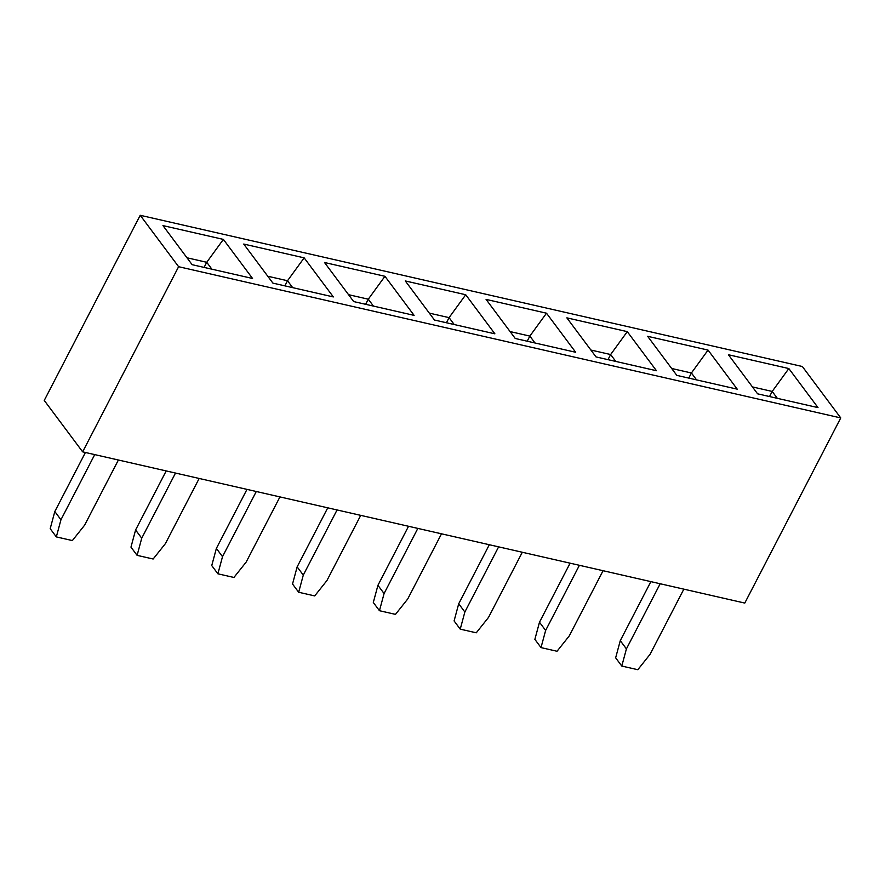 <?xml version="1.0" encoding="UTF-8"?>
<svg xmlns="http://www.w3.org/2000/svg" width="885" height="885" viewBox="0 0 885 885"><rect width="100%" height="100%" fill="white"/><g stroke="black" fill="none" stroke-linecap="round" stroke-linejoin="round"><path stroke-width="1.33" d="M802.352 366.512L840.75 417.93L744.783 603.072L840.75 417.93L802.352 366.512L140.217 215.287L802.352 366.512M44.25 400.429L140.217 215.287L178.615 266.706L840.75 417.93L178.615 266.706L82.648 451.848L744.783 603.072L82.648 451.848L178.615 266.706L140.217 215.287L44.25 400.429L82.648 451.848L44.25 400.429M546.499 313.202L575.681 352.274L515.247 338.479L486.075 299.395L546.499 313.202L486.075 299.395L515.247 338.479L575.681 352.274L546.499 313.202L529.861 336.09L546.499 313.202M162.951 225.598L223.374 239.404L252.557 278.476L192.133 264.681L162.951 225.598L192.133 264.681L252.557 278.476L223.374 239.404L162.951 225.598M243.729 244.05L304.152 257.856L333.335 296.929L272.912 283.123L243.729 244.05L272.912 283.123L333.335 296.929L304.152 257.856L243.729 244.05M324.507 262.502L384.942 276.297L414.114 315.381L353.69 301.575L324.507 262.502L353.69 301.575L414.114 315.381L384.942 276.297L324.507 262.502M405.297 280.943L465.72 294.749L494.892 333.822L434.469 320.027L405.297 280.943L434.469 320.027L494.892 333.822L465.72 294.749L405.297 280.943M566.854 317.848L627.277 331.643L656.46 370.726L596.025 356.92L566.854 317.848L596.025 356.92L656.46 370.726L627.277 331.643L566.854 317.848M647.632 336.3L708.055 350.095L737.238 389.168L676.815 375.373L647.632 336.3L676.815 375.373L737.238 389.168L708.055 350.095L647.632 336.3M728.41 354.741L788.834 368.547L818.017 407.62L757.593 393.825L728.41 354.741L757.593 393.825L818.017 407.62L788.834 368.547L728.41 354.741M510.103 331.576L529.861 336.09L535.005 342.982L529.861 336.09L510.103 331.576M590.881 350.029L610.639 354.542L627.277 331.643L610.639 354.542L615.783 361.434L610.639 354.542L590.881 350.029M671.66 368.481L691.417 372.983L708.055 350.095L691.417 372.983L696.561 379.886L691.417 372.983L671.66 368.481M752.438 386.922L772.196 391.435L788.834 368.547L772.196 391.435L777.34 398.338L772.196 391.435L752.438 386.922M527.206 341.201L529.861 336.09L527.206 341.201M607.984 359.653L610.639 354.542L607.984 359.653M688.762 378.105L691.417 372.983L688.762 378.105M769.541 396.546L772.196 391.435L769.541 396.546M429.325 313.124L449.071 317.638L465.72 294.749L449.071 317.638L454.226 324.541L449.071 317.638L429.325 313.124M348.546 294.683L368.293 299.196L384.942 276.297L368.293 299.196L373.448 306.088L368.293 299.196L348.546 294.683M267.757 276.231L287.514 280.744L304.152 257.856L287.514 280.744L292.669 287.636L287.514 280.744L267.757 276.231M186.978 257.778L206.736 262.292L223.374 239.404L206.736 262.292L211.891 269.195L206.736 262.292L186.978 257.778M446.427 322.76L449.071 317.638L446.427 322.76M365.649 304.307L368.293 299.196L365.649 304.307M284.87 285.855L287.514 280.744L284.87 285.855M204.081 267.414L206.736 262.292L204.081 267.414M683.851 589.156L650.077 654.303L637.819 669.713L621.79 666.051L615.65 657.82L621.79 666.051L626.414 648.893L620.274 640.663L615.65 657.82L620.274 640.663L626.414 648.893L660.177 583.746L626.414 648.893L621.79 666.051L637.819 669.713L650.077 654.303L683.851 589.156M650.873 581.622L620.274 640.663L650.873 581.622M199.169 478.464L165.406 543.611L153.149 559.01L137.109 555.349L130.969 547.129L137.109 555.349L141.733 538.202L135.593 529.971L130.969 547.129L135.593 529.971L141.733 538.202L175.507 473.055L141.733 538.202L137.109 555.349L153.149 559.01L165.406 543.611L199.169 478.464M166.192 470.931L135.593 529.971L166.192 470.931M216.371 548.423L222.511 556.654L256.285 491.507L222.511 556.654L216.371 548.423L211.747 565.57L217.887 573.801L222.511 556.654L217.887 573.801L211.747 565.57L216.371 548.423L246.981 489.383L216.371 548.423M233.928 577.462L217.887 573.801L233.928 577.462L246.185 562.052L233.928 577.462M279.948 496.905L246.185 562.052L279.948 496.905M297.15 566.876L303.29 575.095L337.063 509.959L303.29 575.095L297.15 566.876L292.526 584.023L298.676 592.253L303.29 575.095L298.676 592.253L292.526 584.023L297.15 566.876L327.76 507.824L297.15 566.876M314.706 595.915L298.676 592.253L314.706 595.915L326.963 580.505L314.706 595.915M360.726 515.358L326.963 580.505L360.726 515.358M377.928 585.317L384.079 593.547L417.842 528.4L384.079 593.547L377.928 585.317L373.304 602.475L379.455 610.705L384.079 593.547L379.455 610.705L373.304 602.475L377.928 585.317L408.538 526.276L377.928 585.317M395.484 614.367L379.455 610.705L395.484 614.367L407.742 598.957L395.484 614.367M441.504 533.81L407.742 598.957L441.504 533.81M54.815 511.53L60.954 519.749L94.728 454.602L60.954 519.749L54.815 511.53L50.191 528.677L56.33 536.907L60.954 519.749L56.33 536.907L50.191 528.677L54.815 511.53L85.414 452.478L54.815 511.53M72.371 540.569L56.33 536.907L72.371 540.569L84.628 525.159L72.371 540.569M118.391 460.012L84.628 525.159L118.391 460.012M458.707 603.769L464.857 612L498.62 546.853L464.857 612L458.707 603.769L454.094 620.927L460.233 629.147L464.857 612L460.233 629.147L454.094 620.927L458.707 603.769L489.316 544.729L458.707 603.769M476.263 632.808L460.233 629.147L476.263 632.808L488.52 617.398L476.263 632.808M522.294 552.262L488.52 617.398L522.294 552.262M539.485 622.221L545.636 630.441L579.398 565.305L545.636 630.441L539.485 622.221L534.872 639.368L541.012 647.599L545.636 630.441L541.012 647.599L534.872 639.368L539.485 622.221L570.095 563.181L539.485 622.221M557.041 651.26L541.012 647.599L557.041 651.26L569.298 635.85L557.041 651.26M603.072 570.703L569.298 635.85L603.072 570.703"/></g></svg>
